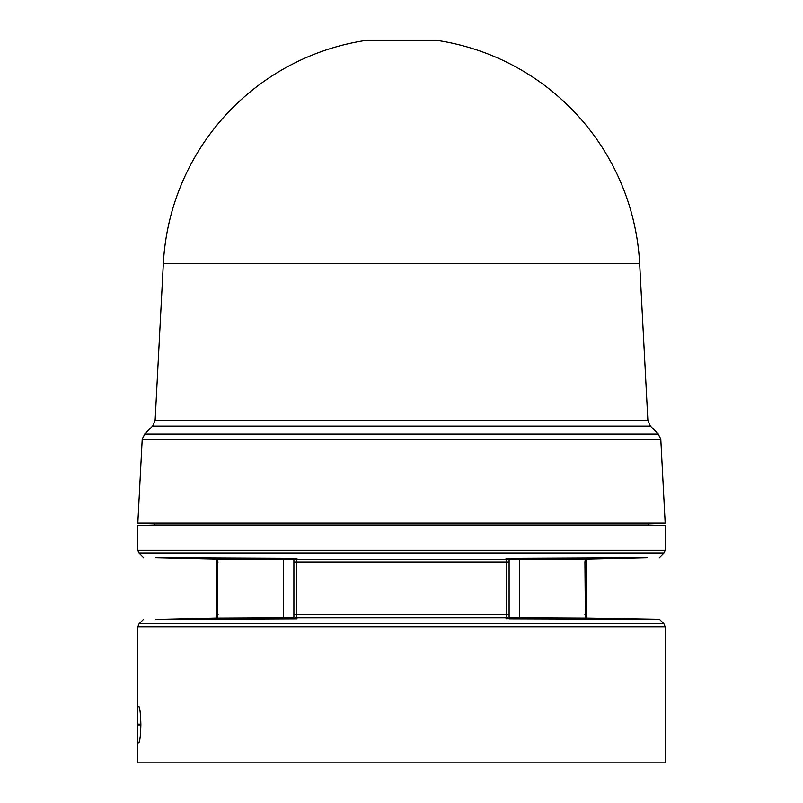 <?xml version="1.0" encoding="UTF-8"?>
<svg xmlns="http://www.w3.org/2000/svg" width="803" height="803" viewBox="0 0 803 803"><rect width="100%" height="100%" fill="white"/><g stroke="black" fill="none" stroke-linecap="round" stroke-linejoin="round"><path stroke-width="1.2" d="M639.67 263.745L163.33 263.745A238.491 238.491 0 0 1 366.379 40.331L436.621 40.331A238.491 238.491 0 0 1 639.67 263.745L647.88 420.471L155.12 420.471L152.64 426.042L144.67 434.001L658.33 434.001L650.36 426.042L152.64 426.042M436.621 40.331L366.379 40.331M509.102 618.23L509.102 558.266L506.071 559.169L506.593 562.17L296.407 562.17L296.929 559.169L294.992 558.256L296.929 558.266L296.929 559.169L506.071 559.169L506.071 558.266L647.288 557.653L586.903 558.998L586.431 560.153L585.357 558.988L509.102 559.36M506.382 616.814L506.071 617.798L296.929 617.798L296.407 614.787L509.102 614.787L509.102 618.842L506.382 616.814L506.593 562.17L509.102 562.17M163.33 263.745L155.12 420.471M660.809 439.572L142.191 439.572L137.825 522.984L665.175 522.984L660.809 439.572L658.33 434.001M154.838 522.984L154.838 524.901L648.162 524.901L665.175 525.493L665.175 550.145L137.825 550.145L139.07 553.157L663.93 553.157L665.175 550.145M154.838 524.901L137.825 525.493L665.175 525.493M509.102 618.842L659.414 619.294L586.983 618.109L586.461 616.895L585.397 618.119L584.915 562.17L585.357 558.988L586.682 558.998M506.071 618.842L506.071 617.798L508.169 618.852M137.825 740.286L137.825 708.848L137.986 706.289L138.708 706.299C139.822 707.152 140.535 713.074 140.866 724.075L140.866 725.069C140.545 736.04 139.822 741.962 138.708 742.835L137.986 742.845L137.825 740.286L137.825 762.85L665.175 762.85L665.175 626.822L663.93 623.811L139.07 623.811L137.825 626.822L665.175 626.822M216.318 558.998L217.643 558.988L216.569 560.153L216.087 558.988L155.712 557.653L296.929 558.266M508.008 558.256L506.071 558.266M293.898 562.17L293.898 614.787L296.407 614.787L296.407 562.17L293.898 562.17L293.898 558.266L294.992 558.256M283.449 559.3L283.449 617.808L217.603 618.119L217.643 558.988L293.898 559.36M509.102 617.748L586.913 618.119M293.898 614.787L293.898 618.842L296.929 618.842L155.581 619.454L216.017 618.109L216.84 614.787L218.085 614.787M283.449 617.808L293.898 617.748M216.087 618.119L217.603 618.119L216.539 616.895M294.831 618.852L296.929 617.798L296.929 618.842M586.431 560.153L586.16 562.17L584.915 562.17M509.102 558.266L506.392 560.223M519.551 617.808L519.551 559.3M296.608 560.223L293.898 558.266M218.085 562.17L216.84 562.17L216.84 614.787M584.915 614.787L586.16 614.787L586.16 562.17M296.618 616.814L293.898 618.842M137.965 724.165L140.866 724.226M140.866 724.908L137.965 724.968M648.162 522.984L648.162 524.901M659.263 557.814L663.93 553.157M659.414 619.294L663.93 623.811M137.825 626.822L137.825 708.848M650.36 426.042L647.88 420.471M142.191 439.572L144.67 434.001M137.825 525.493L137.825 550.145M143.737 557.814L139.07 553.157M216.569 560.153L216.84 562.17M586.461 616.895L586.16 614.787M143.586 619.294L139.07 623.811"/></g></svg>

